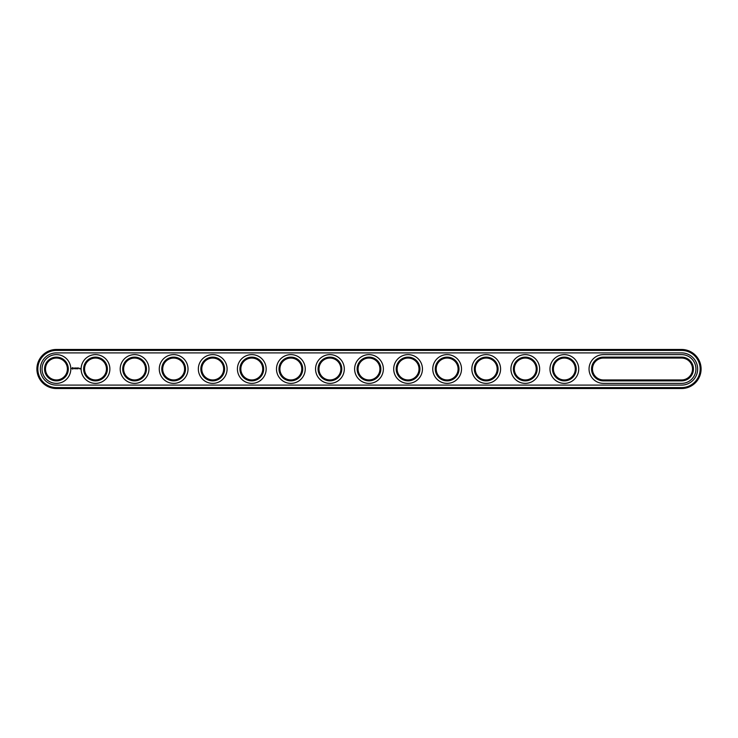 <?xml version="1.0" encoding="UTF-8"?>
<svg xmlns="http://www.w3.org/2000/svg" width="738" height="738" viewBox="0 0 738 738"><rect width="100%" height="100%" fill="white"/><g stroke="black" fill="none" stroke-linecap="round" stroke-linejoin="round"><path stroke-width="0.55" stroke-dasharray="3.69 2.77" d="M681.561 388.539A19.539 19.539 0 0 0 701.1 369A19.539 19.539 0 0 0 681.561 349.461L56.439 349.461A19.539 19.539 0 0 0 36.9 369A19.539 19.539 0 0 0 56.439 388.539L681.561 388.539L681.561 387.598A18.598 18.598 0 0 0 700.159 369A18.598 18.598 0 0 0 681.561 350.402L56.439 350.402A18.598 18.598 0 0 0 37.841 369A18.598 18.598 0 0 0 56.439 387.598L681.561 387.598M603.426 380.882L681.561 380.882A11.882 11.882 0 0 0 693.443 369A11.882 11.882 0 0 0 681.561 357.118L603.426 357.118A11.882 11.882 0 0 0 591.544 369A11.882 11.882 0 0 0 603.426 380.882L603.426 379.941L681.561 379.941A10.941 10.941 0 0 0 692.502 369A10.941 10.941 0 0 0 681.561 358.059L603.426 358.059A10.941 10.941 0 0 0 592.485 369A10.941 10.941 0 0 0 603.426 379.941M513.408 369A11.882 11.882 0 0 0 525.281 380.882A11.882 11.882 0 0 0 537.163 369A11.882 11.882 0 0 0 525.281 357.118A11.882 11.882 0 0 0 513.408 369M552.476 369A11.882 11.882 0 0 0 564.349 380.882A11.882 11.882 0 0 0 576.23 369A11.882 11.882 0 0 0 564.349 357.118A11.882 11.882 0 0 0 552.476 369M474.331 369A11.882 11.882 0 0 0 486.213 380.882A11.882 11.882 0 0 0 498.085 369A11.882 11.882 0 0 0 486.213 357.118A11.882 11.882 0 0 0 474.331 369M435.263 369A11.882 11.882 0 0 0 447.145 380.882A11.882 11.882 0 0 0 459.018 369A11.882 11.882 0 0 0 447.145 357.118A11.882 11.882 0 0 0 435.263 369M122.702 369A11.882 11.882 0 0 0 134.574 380.882A11.882 11.882 0 0 0 146.456 369A11.882 11.882 0 0 0 134.574 357.118A11.882 11.882 0 0 0 122.702 369M83.625 369A11.882 11.882 0 0 0 95.506 380.882A11.882 11.882 0 0 0 107.379 369A11.882 11.882 0 0 0 95.506 357.118A11.882 11.882 0 0 0 83.625 369M239.915 369A11.882 11.882 0 0 0 251.787 380.882A11.882 11.882 0 0 0 263.669 369A11.882 11.882 0 0 0 251.787 357.118A11.882 11.882 0 0 0 239.915 369M318.05 369A11.882 11.882 0 0 0 329.932 380.882A11.882 11.882 0 0 0 341.805 369A11.882 11.882 0 0 0 329.932 357.118A11.882 11.882 0 0 0 318.05 369M357.118 369A11.882 11.882 0 0 0 369 380.882A11.882 11.882 0 0 0 380.882 369A11.882 11.882 0 0 0 369 357.118A11.882 11.882 0 0 0 357.118 369M396.195 369A11.882 11.882 0 0 0 408.068 380.882A11.882 11.882 0 0 0 419.95 369A11.882 11.882 0 0 0 408.068 357.118A11.882 11.882 0 0 0 396.195 369M278.982 369A11.882 11.882 0 0 0 290.855 380.882A11.882 11.882 0 0 0 302.737 369A11.882 11.882 0 0 0 290.855 357.118A11.882 11.882 0 0 0 278.982 369M44.557 369A11.882 11.882 0 0 0 56.439 380.882A11.882 11.882 0 0 0 68.311 369A11.882 11.882 0 0 0 56.439 357.118A11.882 11.882 0 0 0 44.557 369M161.77 369A11.882 11.882 0 0 0 173.651 380.882A11.882 11.882 0 0 0 185.524 369A11.882 11.882 0 0 0 173.651 357.118A11.882 11.882 0 0 0 161.77 369M200.837 369A11.882 11.882 0 0 0 212.719 380.882A11.882 11.882 0 0 0 224.592 369A11.882 11.882 0 0 0 212.719 357.118A11.882 11.882 0 0 0 200.837 369M514.34 369A10.941 10.941 0 0 0 530.751 378.474A10.941 10.941 0 0 0 530.751 359.526A10.941 10.941 0 0 0 514.34 369M553.417 369A10.941 10.941 0 0 0 569.819 378.474A10.941 10.941 0 0 0 569.819 359.526A10.941 10.941 0 0 0 553.417 369M475.272 369A10.941 10.941 0 0 0 491.683 378.474A10.941 10.941 0 0 0 491.683 359.526A10.941 10.941 0 0 0 475.272 369M436.204 369A10.941 10.941 0 0 0 452.615 378.474A10.941 10.941 0 0 0 452.615 359.526A10.941 10.941 0 0 0 436.204 369M123.633 369A10.941 10.941 0 0 0 140.045 378.474A10.941 10.941 0 0 0 140.045 359.526A10.941 10.941 0 0 0 123.633 369M84.566 369A10.941 10.941 0 0 0 100.977 378.474A10.941 10.941 0 0 0 100.977 359.526A10.941 10.941 0 0 0 84.566 369M240.846 369A10.941 10.941 0 0 0 257.258 378.474A10.941 10.941 0 0 0 257.258 359.526A10.941 10.941 0 0 0 240.846 369M318.991 369A10.941 10.941 0 0 0 335.403 378.474A10.941 10.941 0 0 0 335.403 359.526A10.941 10.941 0 0 0 318.991 369M358.059 369A10.941 10.941 0 0 0 374.47 378.474A10.941 10.941 0 0 0 374.47 359.526A10.941 10.941 0 0 0 358.059 369M397.127 369A10.941 10.941 0 0 0 413.538 378.474A10.941 10.941 0 0 0 413.538 359.526A10.941 10.941 0 0 0 397.127 369M279.923 369A10.941 10.941 0 0 0 296.325 378.474A10.941 10.941 0 0 0 296.325 359.526A10.941 10.941 0 0 0 279.923 369M45.498 369A10.941 10.941 0 0 0 61.909 378.474A10.941 10.941 0 0 0 61.909 359.526A10.941 10.941 0 0 0 45.498 369M162.711 369A10.941 10.941 0 0 0 179.113 378.474A10.941 10.941 0 0 0 179.113 359.526A10.941 10.941 0 0 0 162.711 369M201.778 369A10.941 10.941 0 0 0 218.19 378.474A10.941 10.941 0 0 0 218.19 359.526A10.941 10.941 0 0 0 201.778 369M681.561 385.098A16.098 16.098 0 0 0 697.659 369A16.098 16.098 0 0 0 681.561 352.902L56.439 352.902A16.098 16.098 0 0 0 40.341 369A16.098 16.098 0 0 0 56.439 385.098L681.561 385.098M681.561 383.382A14.382 14.382 0 0 0 695.943 369A14.382 14.382 0 0 0 681.561 354.618L603.426 354.618A14.382 14.382 0 0 0 589.044 369A14.382 14.382 0 0 0 603.426 383.382L681.561 383.382M42.057 369A14.382 14.382 0 0 1 63.625 356.546A14.382 14.382 0 0 1 63.625 381.454A14.382 14.382 0 0 1 42.057 369M81.125 369A14.382 14.382 0 0 1 102.693 356.546A14.382 14.382 0 0 1 102.693 381.454A14.382 14.382 0 0 1 81.125 369M120.202 369A14.382 14.382 0 0 1 141.77 356.546A14.382 14.382 0 0 1 141.77 381.454A14.382 14.382 0 0 1 120.202 369M159.27 369A14.382 14.382 0 0 1 180.838 356.546A14.382 14.382 0 0 1 180.838 381.454A14.382 14.382 0 0 1 159.27 369M198.338 369A14.382 14.382 0 0 1 219.906 356.546A14.382 14.382 0 0 1 219.906 381.454A14.382 14.382 0 0 1 198.338 369M237.415 369A14.382 14.382 0 0 1 258.973 356.546A14.382 14.382 0 0 1 258.973 381.454A14.382 14.382 0 0 1 237.415 369M276.482 369A14.382 14.382 0 0 1 298.051 356.546A14.382 14.382 0 0 1 298.051 381.454A14.382 14.382 0 0 1 276.482 369M315.55 369A14.382 14.382 0 0 1 337.118 356.546A14.382 14.382 0 0 1 337.118 381.454A14.382 14.382 0 0 1 315.55 369M354.618 369A14.382 14.382 0 0 1 376.186 356.546A14.382 14.382 0 0 1 376.186 381.454A14.382 14.382 0 0 1 354.618 369M393.695 369A14.382 14.382 0 0 1 415.263 356.546A14.382 14.382 0 0 1 415.263 381.454A14.382 14.382 0 0 1 393.695 369M432.763 369A14.382 14.382 0 0 1 454.331 356.546A14.382 14.382 0 0 1 454.331 381.454A14.382 14.382 0 0 1 432.763 369M471.831 369A14.382 14.382 0 0 1 493.399 356.546A14.382 14.382 0 0 1 493.399 381.454A14.382 14.382 0 0 1 471.831 369M510.908 369A14.382 14.382 0 0 1 532.467 356.546A14.382 14.382 0 0 1 532.467 381.454A14.382 14.382 0 0 1 510.908 369M549.976 369A14.382 14.382 0 0 1 571.544 356.546A14.382 14.382 0 0 1 571.544 381.454A14.382 14.382 0 0 1 549.976 369M79.935 368.336L80.221 368.945L79.935 368.336M79.52 368.336L79.52 368.806L79.52 368.336M72.342 367.653L71.9 368.659L72.896 369.101L73.348 368.105L72.342 367.653M73.763 368.068L74.4 368.696L73.763 368.068M74.52 368.05L74.806 368.806L75.138 368.004L74.52 368.05M75.313 367.948L75.793 368.806L75.313 367.948M76.697 367.976L76.392 368.474L76.014 368.004L76.06 368.806L76.106 368.179L76.78 368.76L76.697 367.976M77.499 367.948L77.029 368.806L77.499 367.948M77.748 367.948L77.748 368.806L77.748 367.948M78.523 367.948L78.043 368.806L78.523 367.948M72.619 367.994L72.619 368.76L72.619 367.994M681.561 349.461L681.561 350.402M56.439 388.539L56.439 387.598M56.439 349.461L56.439 350.402M603.426 358.059L603.426 357.118M681.561 357.118L681.561 358.059M681.561 380.882L681.561 379.941"/><path stroke-width="1.11" d="M681.561 388.539A19.539 19.539 0 0 0 701.1 369A19.539 19.539 0 0 0 681.561 349.461L56.439 349.461A19.539 19.539 0 0 0 36.9 369A19.539 19.539 0 0 0 56.439 388.539L681.561 388.539L681.561 387.598A18.598 18.598 0 0 0 700.159 369A18.598 18.598 0 0 0 681.561 350.402L56.439 350.402A18.598 18.598 0 0 0 37.841 369A18.598 18.598 0 0 0 56.439 387.598L681.561 387.598M681.561 385.098A16.098 16.098 0 0 0 697.659 369A16.098 16.098 0 0 0 681.561 352.902L56.439 352.902A16.098 16.098 0 0 0 40.341 369A16.098 16.098 0 0 0 56.439 385.098L681.561 385.098M603.426 358.059A10.941 10.941 0 0 0 592.485 369A10.941 10.941 0 0 0 603.426 379.941L681.561 379.941A10.941 10.941 0 0 0 692.502 369A10.941 10.941 0 0 0 681.561 358.059L603.426 358.059L603.426 357.118A11.882 11.882 0 0 0 591.544 369A11.882 11.882 0 0 0 603.426 380.882L681.561 380.882A11.882 11.882 0 0 0 693.443 369A11.882 11.882 0 0 0 681.561 357.118L603.426 357.118M514.34 369A10.941 10.941 0 0 0 530.751 378.474A10.941 10.941 0 0 0 530.751 359.526A10.941 10.941 0 0 0 514.34 369M553.417 369A10.941 10.941 0 0 0 569.819 378.474A10.941 10.941 0 0 0 569.819 359.526A10.941 10.941 0 0 0 553.417 369M475.272 369A10.941 10.941 0 0 0 491.683 378.474A10.941 10.941 0 0 0 491.683 359.526A10.941 10.941 0 0 0 475.272 369M436.204 369A10.941 10.941 0 0 0 452.615 378.474A10.941 10.941 0 0 0 452.615 359.526A10.941 10.941 0 0 0 436.204 369M123.633 369A10.941 10.941 0 0 0 140.045 378.474A10.941 10.941 0 0 0 140.045 359.526A10.941 10.941 0 0 0 123.633 369M84.566 369A10.941 10.941 0 0 0 100.977 378.474A10.941 10.941 0 0 0 100.977 359.526A10.941 10.941 0 0 0 84.566 369M240.846 369A10.941 10.941 0 0 0 257.258 378.474A10.941 10.941 0 0 0 257.258 359.526A10.941 10.941 0 0 0 240.846 369M318.991 369A10.941 10.941 0 0 0 335.403 378.474A10.941 10.941 0 0 0 335.403 359.526A10.941 10.941 0 0 0 318.991 369M358.059 369A10.941 10.941 0 0 0 374.47 378.474A10.941 10.941 0 0 0 374.47 359.526A10.941 10.941 0 0 0 358.059 369M397.127 369A10.941 10.941 0 0 0 413.538 378.474A10.941 10.941 0 0 0 413.538 359.526A10.941 10.941 0 0 0 397.127 369M279.923 369A10.941 10.941 0 0 0 296.325 378.474A10.941 10.941 0 0 0 296.325 359.526A10.941 10.941 0 0 0 279.923 369M45.498 369A10.941 10.941 0 0 0 61.909 378.474A10.941 10.941 0 0 0 61.909 359.526A10.941 10.941 0 0 0 45.498 369M162.711 369A10.941 10.941 0 0 0 179.113 378.474A10.941 10.941 0 0 0 179.113 359.526A10.941 10.941 0 0 0 162.711 369M201.778 369A10.941 10.941 0 0 0 218.19 378.474A10.941 10.941 0 0 0 218.19 359.526A10.941 10.941 0 0 0 201.778 369M513.408 369A11.882 11.882 0 0 0 531.222 379.286A11.882 11.882 0 0 0 531.222 358.714A11.882 11.882 0 0 0 513.408 369M552.476 369A11.882 11.882 0 0 0 570.29 379.286A11.882 11.882 0 0 0 570.29 358.714A11.882 11.882 0 0 0 552.476 369M474.331 369A11.882 11.882 0 0 0 492.154 379.286A11.882 11.882 0 0 0 492.154 358.714A11.882 11.882 0 0 0 474.331 369M435.263 369A11.882 11.882 0 0 0 453.077 379.286A11.882 11.882 0 0 0 453.077 358.714A11.882 11.882 0 0 0 435.263 369M122.702 369A11.882 11.882 0 0 0 140.515 379.286A11.882 11.882 0 0 0 140.515 358.714A11.882 11.882 0 0 0 122.702 369M83.625 369A11.882 11.882 0 0 0 101.447 379.286A11.882 11.882 0 0 0 101.447 358.714A11.882 11.882 0 0 0 83.625 369M239.915 369A11.882 11.882 0 0 0 257.728 379.286A11.882 11.882 0 0 0 257.728 358.714A11.882 11.882 0 0 0 239.915 369M318.05 369A11.882 11.882 0 0 0 335.864 379.286A11.882 11.882 0 0 0 335.864 358.714A11.882 11.882 0 0 0 318.05 369M357.118 369A11.882 11.882 0 0 0 374.941 379.286A11.882 11.882 0 0 0 374.941 358.714A11.882 11.882 0 0 0 357.118 369M396.195 369A11.882 11.882 0 0 0 414.009 379.286A11.882 11.882 0 0 0 414.009 358.714A11.882 11.882 0 0 0 396.195 369M278.982 369A11.882 11.882 0 0 0 296.796 379.286A11.882 11.882 0 0 0 296.796 358.714A11.882 11.882 0 0 0 278.982 369M44.557 369A11.882 11.882 0 0 0 62.37 379.286A11.882 11.882 0 0 0 62.37 358.714A11.882 11.882 0 0 0 44.557 369M161.77 369A11.882 11.882 0 0 0 179.583 379.286A11.882 11.882 0 0 0 179.583 358.714A11.882 11.882 0 0 0 161.77 369M200.837 369A11.882 11.882 0 0 0 218.66 379.286A11.882 11.882 0 0 0 218.66 358.714A11.882 11.882 0 0 0 200.837 369M79.935 368.336L80.221 368.945L79.935 368.336M79.52 368.336L79.52 368.806L79.52 368.336M72.342 367.653L71.9 368.659L72.896 369.101L73.348 368.105L72.342 367.653M73.763 368.068L74.4 368.696L73.763 368.068M74.52 368.05L74.806 368.806L75.138 368.004L74.52 368.05M75.313 367.948L75.793 368.806L75.313 367.948M76.697 367.976L76.392 368.474L76.014 368.004L76.06 368.806L76.106 368.179L76.78 368.76L76.697 367.976M77.499 367.948L77.029 368.806L77.499 367.948M77.748 367.948L77.748 368.806L77.748 367.948M78.523 367.948L78.043 368.806L78.523 367.948M681.561 383.382A14.382 14.382 0 0 0 695.943 369A14.382 14.382 0 0 0 681.561 354.618L603.426 354.618A14.382 14.382 0 0 0 589.044 369A14.382 14.382 0 0 0 603.426 383.382L681.561 383.382M510.908 369A14.382 14.382 0 0 0 532.467 381.454A14.382 14.382 0 0 0 532.467 356.546A14.382 14.382 0 0 0 510.908 369M549.976 369A14.382 14.382 0 0 0 571.544 381.454A14.382 14.382 0 0 0 571.544 356.546A14.382 14.382 0 0 0 549.976 369M471.831 369A14.382 14.382 0 0 0 493.399 381.454A14.382 14.382 0 0 0 493.399 356.546A14.382 14.382 0 0 0 471.831 369M432.763 369A14.382 14.382 0 0 0 454.331 381.454A14.382 14.382 0 0 0 454.331 356.546A14.382 14.382 0 0 0 432.763 369M120.202 369A14.382 14.382 0 0 0 141.77 381.454A14.382 14.382 0 0 0 141.77 356.546A14.382 14.382 0 0 0 120.202 369M81.125 369A14.382 14.382 0 0 0 102.693 381.454A14.382 14.382 0 0 0 102.693 356.546A14.382 14.382 0 0 0 81.125 369M237.415 369A14.382 14.382 0 0 0 258.973 381.454A14.382 14.382 0 0 0 258.973 356.546A14.382 14.382 0 0 0 237.415 369M315.55 369A14.382 14.382 0 0 0 337.118 381.454A14.382 14.382 0 0 0 337.118 356.546A14.382 14.382 0 0 0 315.55 369M354.618 369A14.382 14.382 0 0 0 376.186 381.454A14.382 14.382 0 0 0 376.186 356.546A14.382 14.382 0 0 0 354.618 369M393.695 369A14.382 14.382 0 0 0 415.263 381.454A14.382 14.382 0 0 0 415.263 356.546A14.382 14.382 0 0 0 393.695 369M276.482 369A14.382 14.382 0 0 0 298.051 381.454A14.382 14.382 0 0 0 298.051 356.546A14.382 14.382 0 0 0 276.482 369M42.057 369A14.382 14.382 0 0 0 63.625 381.454A14.382 14.382 0 0 0 63.625 356.546A14.382 14.382 0 0 0 42.057 369M159.27 369A14.382 14.382 0 0 0 180.838 381.454A14.382 14.382 0 0 0 180.838 356.546A14.382 14.382 0 0 0 159.27 369M198.338 369A14.382 14.382 0 0 0 219.906 381.454A14.382 14.382 0 0 0 219.906 356.546A14.382 14.382 0 0 0 198.338 369M72.619 367.994L72.619 368.76L72.619 367.994M681.561 349.461L681.561 350.402M56.439 388.539L56.439 387.598M56.439 349.461L56.439 350.402M603.426 379.941L603.426 380.882M681.561 358.059L681.561 357.118M681.561 379.941L681.561 380.882"/></g></svg>
